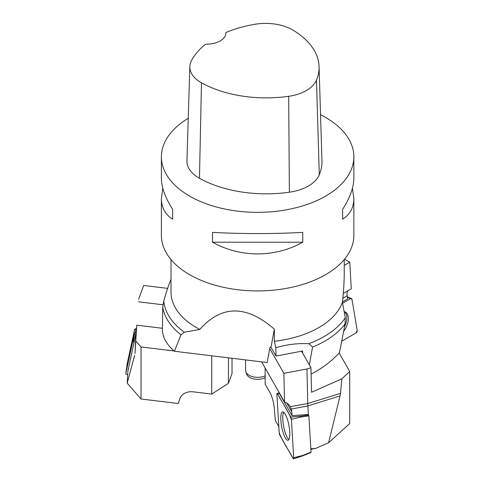 <?xml version="1.0" encoding="UTF-8"?>
<svg xmlns="http://www.w3.org/2000/svg" width="483" height="483" viewBox="0 0 483 483"><rect width="100%" height="100%" fill="white"/><g stroke="black" fill="none" stroke-linecap="round" stroke-linejoin="round"><path stroke-width="0.72" d="M311.112 374.144C322.777 367.986 332.238 360.795 339.507 352.572L345.025 324.039L345.291 317.772L342.411 302.4C343.618 291.352 344.228 281.698 344.234 273.438L344.234 259.582M309.343 364.876L312.561 347.084A95.266 55.002 0 0 0 345.025 324.039M312.561 347.084L308.86 343.703A93.974 54.259 0 0 0 345.291 317.772M308.86 343.703C297.957 343.123 286.95 344.464 275.847 347.724L274.356 341.264A86.608 50.003 0 0 0 342.411 302.4M162.741 307.055A95.266 55.002 0 0 0 180.998 334.828L174.429 351.256C166.774 344.614 162.753 337.605 162.379 330.221L162.741 307.055L163.773 301A93.974 54.259 0 0 0 184.367 332.201L199.823 329.436C221.474 304.906 246.318 304.809 274.356 329.165L274.356 341.264M171.024 259.582L171.024 292.203A86.608 50.003 0 0 0 196.388 327.559A86.608 50.003 0 0 0 199.823 329.436M163.773 301C166.291 292.016 168.724 284.759 171.067 279.246M180.998 334.828L184.367 332.201M162.825 188.225L161.4 198.428L161.4 235.366A96.226 55.557 0 0 0 189.584 274.652A96.226 55.557 0 0 0 294.449 286.691A96.226 55.557 0 0 0 353.852 235.366L353.852 198.428L352.427 188.225M174.429 351.256L267.153 362.534L269.991 347.168L271.011 347.295L276.004 356.068L302.575 351.02L302.612 353.055M275.847 347.724L276.004 356.068M271.011 347.295L274.356 329.165M225.821 32.542A93.328 53.879 180 0 1 255.084 24.259A37.994 21.934 180 0 1 292.958 30.121A93.328 53.879 180 0 1 319.064 66.545L321.962 160.803A96.226 55.557 180 0 1 319.293 174.828A40.898 23.613 180 0 1 289.377 192.204A96.226 55.557 180 0 1 199.461 178.293A40.898 23.613 180 0 1 186.945 160.869L189.843 66.618A37.994 21.934 180 0 1 191.389 60.804A93.328 53.879 180 0 1 205.68 44.146A19.248 11.109 180 0 0 225.839 33.049A19.248 11.109 180 0 0 225.821 32.542L225.821 33.575M319.064 66.545A93.328 53.879 180 0 1 316.474 80.154A37.994 21.934 180 0 1 288.683 96.298A93.328 53.879 180 0 1 201.477 82.804A37.994 21.934 180 0 1 189.843 66.618M320.549 114.761A96.226 55.557 180 0 1 325.669 117.514A96.226 55.557 180 0 1 353.852 156.794A96.226 55.557 180 0 1 257.626 212.351A96.226 55.557 180 0 1 161.4 156.794A96.226 55.557 180 0 1 188.255 118.293M161.4 198.428C161.473 207.605 165.222 214.524 172.636 219.185L172.636 209.362C165.222 197.71 161.473 187.265 161.4 178.016L161.4 156.794M212.508 242.206C240.184 257.801 275.069 257.801 302.75 242.206L302.75 232.383C275.069 233.959 240.184 233.959 212.508 232.383L212.508 242.206L302.75 242.206M353.852 156.794L353.852 178.016C353.779 187.265 350.036 197.71 342.622 209.362L342.622 219.185C350.036 214.524 353.779 207.605 353.852 198.428M342.622 209.362L342.622 219.185M172.636 219.185L172.636 209.362M265.155 377.676A11.236 6.484 180 0 1 254.064 379.016A11.236 6.484 180 0 1 246.596 374.09L245.799 371.705A12.045 6.955 0 0 0 265.155 375.816M245.581 359.907L245.581 370.389A12.045 6.955 0 0 0 245.799 371.705M347.875 290.826L346.903 293.658L347.585 298.953L342.465 301.905M344.554 259.196L349.795 262.221L351.25 288.876L343.286 293.477M349.795 262.221L344.234 265.433M343.721 331.217A14.436 8.332 -60 0 0 345.007 311.861A14.436 8.332 -60 0 0 344.234 311.577A14.291 8.253 -60 0 1 344.578 326.55M341.825 341.143L355.856 333.041A1.908 1.105 -60 0 0 357.185 330.444L351.95 299.17A1.908 1.105 -60 0 0 351.485 298.512A1.908 1.105 -60 0 0 350.622 298.645L342.604 303.276L350.622 298.645L351.95 299.17L357.185 330.444L355.856 333.041L341.825 341.143M265.155 367.98L265.155 384.094L270.027 392.649A14.436 3.683 -100.7 0 1 274.404 409.264L275.31 420.379L278.83 426.561M310.889 449.341L315.719 448.393L328.591 442.754L349.722 423.549L349.722 371.505L339.163 352.958M306.965 368.97L283.877 373.353L284.523 401.977C287.095 402.894 289.021 404.446 290.301 406.644L307.743 403.516L306.965 368.97L310.967 367.726L311.523 392.268L341.898 378.769L340.485 393.379L307.743 403.516L308.359 414.48L292.016 415.646L291.786 411.818L286.787 403.045M349.722 371.505L341.898 378.769M340.485 393.379L340.038 395.939L307.84 405.907L291.303 409.047L291.786 411.818M340.038 395.939L328.591 442.754M310.841 448.526C311.674 448.804 313.298 448.761 315.719 448.393M284.523 401.977L261.677 361.87M290.392 406.813L291.303 409.047M310.967 367.726L301.561 351.213M283.877 373.353L269.743 348.527M278.836 393.24L278.788 392.413L292.016 415.646M288.912 439.5A14.291 3.647 79.3 0 1 287.995 438.588A14.291 3.647 79.3 0 1 287.222 437.405A14.291 3.647 79.3 0 1 283.195 423.694A14.291 3.647 79.3 0 1 283.744 412.307M284.517 413.116A14.436 3.683 79.3 0 1 289.426 428.572A14.436 3.683 79.3 0 1 288.061 440.267A14.436 3.683 79.3 0 1 286.087 439.077A14.436 3.683 79.3 0 1 281.148 423.368A14.436 3.683 79.3 0 1 282.676 411.908A14.436 3.683 79.3 0 1 284.517 413.116M277.483 393.663L290.808 417.058A1.908 0.489 79.3 0 1 291.394 419.377L293.706 457.739A1.908 0.489 79.3 0 1 293.495 458.85A1.908 0.489 79.3 0 1 293.121 458.536L279.796 435.141A1.908 0.489 79.3 0 1 279.21 432.822L276.898 394.46A1.908 0.489 79.3 0 1 277.145 393.343A1.908 0.489 79.3 0 1 277.483 393.663C282.042 402.502 287.246 409.113 291.394 419.377L293.706 457.739C293.724 458.838 293.525 459.104 293.121 458.536C288.562 449.697 283.358 443.086 279.21 432.822L276.898 394.46C276.88 393.355 277.079 393.09 277.483 393.663L279.403 393.5M290.808 417.058L300.003 416.28L300.221 417.155L308.872 415.869L308.359 414.48M293.706 457.739L302.539 455.517L311.058 452.118L308.872 415.869M300.003 416.28L308.649 414.994M310.835 452.42L311.058 452.118M302.539 455.517L302.316 455.819L302.539 455.517M174.109 350.972L141.03 346.951L141.03 398.994L178.299 403.528L179.67 399.115A14.436 11.532 20.1 0 1 179.815 398.68A14.436 11.532 20.1 0 1 193.375 391.846L211.723 394.08L228.447 383.315L232.045 373.45L232.045 358.265M211.723 394.08L211.723 355.79M162.391 328.283L136.767 325.162L134.98 353.514L136.212 332.075L127.929 370.992L127.186 383.158L141.03 398.994M141.03 346.951L135.904 341.246M178.299 403.528L180.141 397.895M134.98 353.514L135.898 334.248M136.212 332.075L136.767 325.162M134.685 355.325L127.186 383.158M138.494 301.803L163.121 304.797M138.645 299.182L143.656 285.453L167.637 288.369M228.447 383.315L228.447 357.825M134.509 329.847L127.264 363.264A1.908 1.527 -159.9 0 0 127.246 363.349A1.908 1.527 -159.9 0 0 127.24 363.433L134.509 329.847L136.351 328.784A1.908 1.527 -159.9 0 0 134.509 329.847L132.668 342.006A0.725 0.58 20.1 0 1 133.362 341.608L134.28 341.716M127.512 374.482L126.516 374.361A0.725 0.58 20.1 0 1 125.822 373.582L132.668 342.006M127.264 363.264L125.822 373.582M136.351 328.784L134.359 335.22L133.362 341.608M134.359 335.22L133.664 335.625M316.474 80.154L319.293 174.828M288.683 96.298L289.377 192.204M201.477 82.804L199.461 178.293M347.06 295.831L342.845 298.271M350.622 298.645L347.289 297.196M291.394 419.377L300.221 417.155M179.978 398.258L179.67 399.115M347.229 296.84L351.485 298.512M310.98 452.541L302.461 455.94L293.495 458.85M279.24 393.21L277.145 393.343M125.815 373.625L127.246 363.349"/></g></svg>
